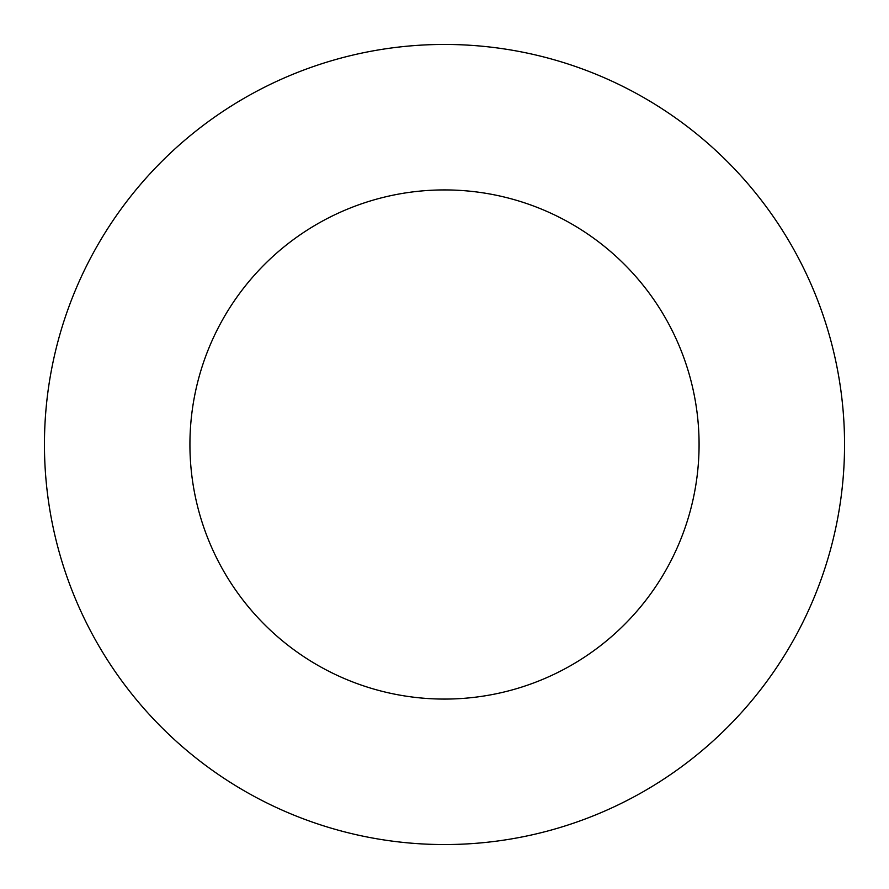<?xml version="1.0" encoding="UTF-8"?>
<svg xmlns="http://www.w3.org/2000/svg" width="889" height="889" viewBox="0 0 889 889"><rect width="100%" height="100%" fill="white"/><g stroke="black" fill="none" stroke-linecap="round" stroke-linejoin="round"><path stroke-width="1.33" d="M699.076 444.5A254.576 254.576 0 0 0 444.5 189.924A254.576 254.576 0 0 0 189.924 444.5A254.576 254.576 0 0 0 444.5 699.076A254.576 254.576 0 0 0 699.076 444.5M844.55 444.5A400.05 400.05 0 0 0 444.5 44.45A400.05 400.05 0 0 0 44.45 444.5A400.05 400.05 0 0 0 444.5 844.55A400.05 400.05 0 0 0 844.55 444.5"/></g></svg>
